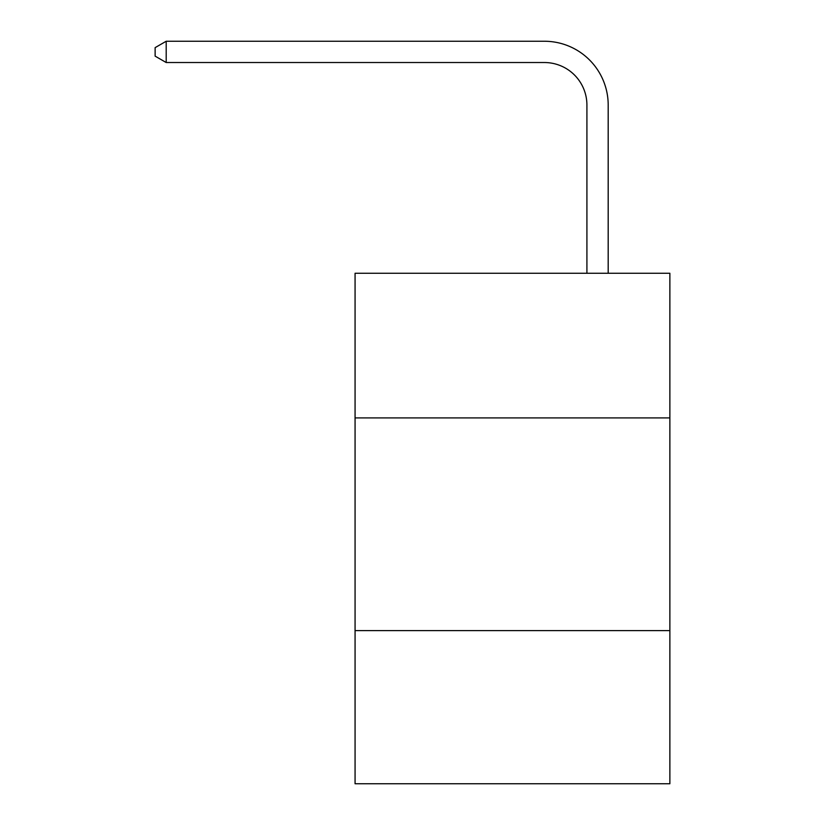 <?xml version="1.0" encoding="UTF-8"?>
<svg xmlns="http://www.w3.org/2000/svg" width="825" height="825" viewBox="0 0 825 825"><rect width="100%" height="100%" fill="white"/><g stroke="black" fill="none" stroke-linecap="round" stroke-linejoin="round"><path stroke-width="1.24" d="M669.869 417.904L669.869 273.261L355.07 273.261L355.07 417.904L669.869 417.904L669.869 783.75L355.07 783.75L355.07 417.904M669.869 630.609L355.07 630.609M586.915 273.261L586.915 105.064A42.539 42.539 0 0 0 544.376 62.525L166.196 62.525L155.131 56.141L155.131 47.633L166.196 41.25L544.376 41.25A63.814 63.814 0 0 1 608.19 105.064L608.19 273.261M586.915 105.064A42.539 42.539 0 0 0 544.376 62.525A42.539 42.539 0 0 1 586.915 105.064A42.539 42.539 0 0 0 544.376 62.525A42.539 42.539 0 0 1 586.915 105.064A42.539 42.539 0 0 0 544.376 62.525A42.539 42.539 0 0 1 586.915 105.064A42.539 42.539 0 0 0 544.376 62.525A42.539 42.539 0 0 1 586.915 105.064M166.196 41.25L544.376 41.25L166.196 41.25L544.376 41.25L166.196 41.25L544.376 41.25L166.196 41.25L544.376 41.25L166.196 41.25L166.196 62.525"/></g></svg>
